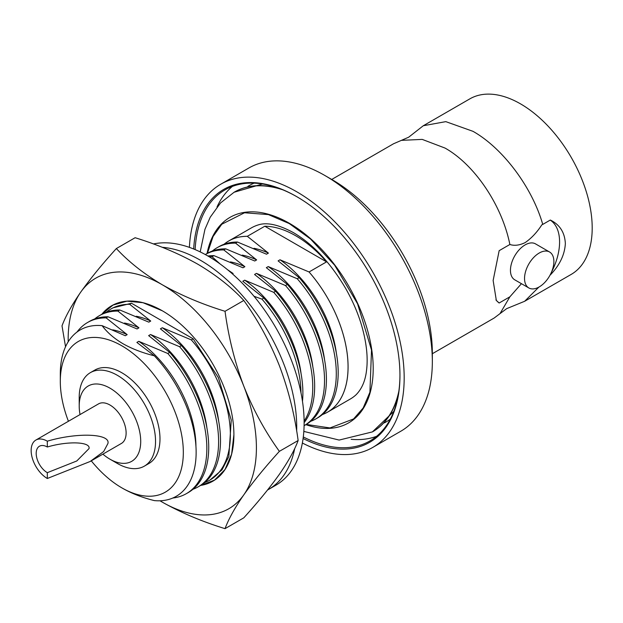 <?xml version="1.0" encoding="UTF-8"?>
<svg xmlns="http://www.w3.org/2000/svg" width="623" height="623" viewBox="0 0 623 623"><rect width="100%" height="100%" fill="white"/><g stroke="black" fill="none" stroke-linecap="round" stroke-linejoin="round"><path stroke-width="0.93" d="M538.856 287.117L524.644 301.283L506.686 308.634L500.012 313.626L509.871 296.821L521.435 283.683M550.07 275.086L550.319 274.945C559.742 265.125 564.757 254.643 565.349 243.5C564.765 232.434 559.75 224.607 550.319 220.036L542.75 224.412C532.097 187.173 502.816 148.134 472.989 131.328L445.819 121.641L423.297 125.737L469.859 98.855A101.347 58.515 60 0 1 520.532 103.877A101.347 58.515 60 0 1 586.741 193.185A101.347 58.515 60 0 1 571.205 274.4L524.644 301.283M432.339 353.724L494.156 318.034L500.012 313.626M331.522 179.572L393.541 143.765L401.422 140.354L422.207 139.396L445.024 148.064C474.866 164.807 502.091 205.497 509.871 244.489L499.163 250.672L493.136 280.475L496.336 300.473L499.163 303.004L509.871 296.821M550.226 220.09A48.734 28.136 -60 0 1 559.586 241.95A48.734 28.136 -60 0 1 551.207 272.788M332.293 179.782L324.879 175.499L332.293 179.782A141.491 81.691 60 0 1 432.339 353.07L432.339 361.628A151.973 87.742 -120 0 0 324.879 175.499L324.879 175.499A151.973 87.742 -120 0 0 248.896 167.976L220.729 184.237A151.973 87.742 -120 0 0 189.408 247.37M302.357 443.015A151.973 87.742 -120 0 0 372.702 447.454L400.862 431.194A151.973 87.742 -120 0 0 432.339 361.628M528.834 287.951L514.746 279.82A20.754 11.985 -60 0 1 510.455 270.32A20.754 11.985 -60 0 1 519.512 249.434A20.754 11.985 -60 0 1 535.5 243.873L549.579 252.004A20.754 11.985 120 0 0 533.592 257.564A20.754 11.985 120 0 0 524.535 278.45A20.754 11.985 120 0 0 528.834 287.951A20.754 11.985 120 0 0 544.821 282.39A20.754 11.985 120 0 0 553.878 261.504A20.754 11.985 120 0 0 549.579 252.004M372.702 447.454A151.973 87.742 -120 0 0 404.179 377.888A151.973 87.742 -120 0 0 337.837 224.95A151.973 87.742 -120 0 0 220.729 184.237M303.089 438.506A146 84.292 -120 0 0 399.95 375.451A146 84.292 -120 0 0 296.719 196.642L296.719 196.642A146 84.292 -120 0 0 193.675 248.998M195.131 249.597A144.949 83.684 60 0 1 224.981 189.89A144.949 83.684 60 0 1 297.093 196.852M264.806 226.227L247.315 236.319A98.831 57.059 -120 0 0 228.773 240.953L251.342 227.917A98.831 57.059 60 0 1 258.07 224.973C262.423 223.509 272.851 221.422 293.386 232.613C313.167 244.271 330.626 262.937 345.757 288.62C352.618 300.691 357.906 312.972 361.62 325.455C366.55 342.619 368.177 357.633 366.519 370.49C365.351 380.762 361.87 388.853 356.091 394.756A98.831 57.059 60 0 1 350.173 399.102L327.605 412.138A98.831 57.059 -120 0 0 309.063 271.971L326.553 261.87A98.831 57.059 -120 0 0 295.684 235.743A98.831 57.059 -120 0 0 264.806 226.227L326.553 261.87M322.364 414.575A98.831 57.059 -120 0 0 327.605 412.138M254.013 296.275L261.956 299.126L263.848 298.035L242.791 281.269L244.683 280.171L273.723 292.335L275.615 291.237L254.558 274.478L256.458 273.38L285.49 285.536L287.39 284.446L266.325 267.68L268.225 266.582L297.257 278.746A98.816 57.051 60 0 1 315.83 418.913L317.722 417.815A98.816 57.051 -120 0 0 338.188 372.585A98.816 57.051 -120 0 0 299.157 277.648L278.099 260.889L279.992 259.791L309.031 271.947A98.816 57.051 60 0 1 322.41 414.536M304.125 422.674A98.816 57.051 -120 0 0 314.654 386.174A98.816 57.051 -120 0 0 275.615 291.237M159.994 500.783A133.104 76.847 -120 0 0 162.292 502.138A133.104 76.847 -120 0 0 243.795 494.857C234.785 507.885 228.532 519.154 225.035 528.654L243.795 517.83C258.015 502.13 269.876 487.622 279.369 474.321C288.387 461.293 294.64 450.024 298.137 440.516C294.64 414.591 288.387 389.632 279.369 365.639C269.876 341.926 258.015 320.199 243.795 300.465C231.445 287.141 216.134 275.062 197.865 264.238C179.113 253.693 158.195 244.847 135.113 237.721L116.353 248.546C128.704 261.878 144.022 273.949 162.292 284.773A133.104 76.847 -120 0 0 80.78 292.055A133.104 76.847 -120 0 0 68.195 341.778M101.954 314.202L112.981 305.091L126.928 301.174L143.002 302.708L162.315 310.791M200.598 485.426A101.269 58.469 -120 0 0 233.898 434.799A101.269 58.469 -120 0 0 162.292 310.776A101.269 58.469 -120 0 0 101.798 314.288M91.27 460.841A86.994 50.222 -120 0 0 121.82 487.848A86.994 50.222 -120 0 0 183.326 452.337A86.994 50.222 -120 0 0 121.82 345.796A86.994 50.222 -120 0 0 60.306 381.307A86.994 50.222 -120 0 0 68.421 421.265M121.82 487.848L123.004 488.533C132.154 493.673 142.597 497.691 154.333 500.596A96.051 55.455 60 0 0 196.136 452.337A96.051 55.455 60 0 0 154.333 355.803L136.873 342.424L138.765 341.326L167.805 353.482L169.697 352.392L148.64 335.626L150.54 334.528L179.572 346.692L181.472 345.594L160.407 328.835L162.307 327.737L191.339 339.893L193.161 338.842L218.416 377.733L231.25 420.042L228.836 456.542L221.959 469.906L209.912 480.06A98.816 57.051 -120 0 0 191.339 339.893M76.987 332.067A98.816 57.051 60 0 1 87.563 322.504A98.816 57.051 60 0 1 106.128 317.878L127.185 334.637L125.293 335.735L102.11 325.658C107.14 332.433 114.102 338.46 123.004 343.74C132.115 348.872 142.558 352.891 154.333 355.803M102.881 454.144A43.493 25.115 -120 0 0 109.96 459.182L117.373 463.465A53.975 31.166 -120 0 0 144.357 466.136A53.975 31.166 -120 0 0 155.54 441.427A53.975 31.166 -120 0 0 117.373 375.319A53.975 31.166 -120 0 0 90.382 372.647A53.975 31.166 -120 0 0 79.207 397.357L79.207 405.916A43.493 25.115 -120 0 0 80.032 414.568M144.357 466.136L148.804 463.567A53.975 31.166 -120 0 0 159.986 438.857A53.975 31.166 -120 0 0 136.421 384.539A53.975 31.166 -120 0 0 94.828 370.078L90.382 372.647M117.373 463.465L109.96 459.182A43.493 25.115 -120 0 0 140.712 441.427A43.493 25.115 -120 0 0 109.96 388.152A43.493 25.115 -120 0 0 79.207 405.916M107.927 443.498C110.637 433.538 77.299 432.269 47.309 441.185A22.849 13.192 -120 0 0 35.885 440.056A22.849 13.192 -120 0 0 31.15 450.515A22.849 13.192 -120 0 0 47.309 478.495L90.171 461.479L103.675 451.511L107.927 443.498M90.171 461.479L121.384 443.459A22.849 13.192 -120 0 0 126.119 433.001A22.849 13.192 -120 0 0 116.143 410.004A22.849 13.192 -120 0 0 98.535 403.883L35.885 440.056M47.309 472.678A15.723 9.08 60 0 1 36.189 453.427A15.723 9.08 60 0 1 39.444 446.224A15.723 9.08 60 0 1 47.309 447.003C67.946 440.866 90.88 441.738 89.019 448.599L76.8 460.965L47.309 472.678L47.309 478.495M47.309 441.185L47.309 447.003M218.696 421.265A89.042 51.413 -120 0 0 162.307 327.737M179.572 346.692A98.816 57.051 60 0 1 198.137 486.859A98.816 57.051 60 0 1 192.959 489.281M198.137 486.859L200.038 485.761A98.816 57.051 -120 0 0 181.472 345.594M206.929 428.056A89.042 51.413 -120 0 0 150.54 334.528M195.941 446.239A89.042 51.413 -120 0 0 138.765 341.326M167.805 353.482A98.816 57.051 60 0 1 186.37 493.65A98.816 57.051 60 0 1 172.797 498.026M186.37 493.65L188.271 492.559A98.816 57.051 -120 0 0 169.697 352.392M60.306 381.307L60.306 373.917A96.051 55.455 60 0 1 102.11 325.658M127.185 334.637A89.042 51.413 -120 0 0 112.732 329.847M94.641 318.984A98.816 57.051 60 0 1 99.33 315.705A98.816 57.051 60 0 1 117.895 311.079L138.952 327.846L137.06 328.944L108.02 316.78L106.128 317.878M108.02 316.78A98.816 57.051 -120 0 0 89.455 321.406L87.563 322.504M138.952 327.846A89.042 51.413 -120 0 0 124.499 323.049M129.662 304.289A98.816 57.051 -120 0 0 111.096 308.915L112.934 307.855L131.492 303.23L129.662 304.289L150.727 321.047L148.827 322.146L119.795 309.989L117.895 311.079M119.795 309.989A98.816 57.051 -120 0 0 101.222 314.615L99.33 315.705M150.727 321.047A89.042 51.413 -120 0 0 136.266 316.258M204.726 482.482A98.816 57.051 -120 0 0 209.912 480.06M111.096 308.915A98.816 57.051 -120 0 0 106.408 312.193M131.492 303.23L193.161 338.842M233.898 434.784L231.639 454.058L225.035 469.493L214.507 480.146L200.692 485.372M243.795 494.857A133.104 76.847 -120 0 0 243.795 386.174A133.104 76.847 -120 0 0 162.292 284.773C181.036 295.325 201.953 304.164 225.035 311.298C228.532 337.222 234.785 362.181 243.795 386.174C253.296 409.887 265.149 431.614 279.377 451.348C265.149 467.048 253.296 481.556 243.795 494.857M65.54 346.738L62.012 325.86C65.508 316.352 71.762 305.083 80.78 292.055C90.273 278.754 102.133 264.253 116.353 248.546M225.035 528.654C201.953 521.529 181.036 512.69 162.292 502.138M279.377 451.348L298.137 440.516M243.795 300.465L225.035 311.298M261.956 299.126A98.816 57.051 60 0 1 300.979 392.778M302.482 401.376A98.816 57.051 -120 0 0 263.848 298.035M301.08 373.699A89.042 51.413 -120 0 0 244.683 280.171M273.723 292.335A98.816 57.051 60 0 1 304.117 421.132M312.847 366.908A89.042 51.413 -120 0 0 256.458 273.38M285.49 285.536A98.816 57.051 60 0 1 304.094 425.688L305.955 424.613A98.816 57.051 -120 0 0 287.39 284.446M324.614 360.11A89.042 51.413 -120 0 0 268.225 266.582M297.257 278.746L299.157 277.648M315.83 418.913A98.816 57.051 60 0 1 310.643 421.335M224.093 244.247A98.816 57.051 60 0 1 247.354 236.343L268.412 253.102L266.512 254.2L237.48 242.043L235.58 243.134L256.645 259.9L254.745 260.998L225.713 248.834L223.813 249.932L244.878 266.691L242.978 267.789L213.938 255.632L212.046 256.723L220.044 263.918M237.48 242.043A98.816 57.051 -120 0 0 218.914 246.669L217.014 247.759A98.816 57.051 60 0 1 235.58 243.134M212.326 251.038A98.816 57.051 60 0 1 217.014 247.759M256.645 259.9A89.042 51.413 -120 0 0 242.183 255.103M225.713 248.834A98.816 57.051 -120 0 0 207.14 253.46L205.286 254.534A98.816 57.051 60 0 1 223.813 249.932M244.878 266.691A89.042 51.413 -120 0 0 230.417 261.901M213.938 255.632A98.816 57.051 -120 0 0 207.903 256.014M209.235 256.793A98.816 57.051 60 0 1 212.046 256.723M227.551 269.72L233.103 273.489L232.434 273.879M233.103 273.489A89.042 51.413 -120 0 0 230.806 272.453M336.381 353.319A89.042 51.413 -120 0 0 279.992 259.791M268.412 253.102A89.042 51.413 -120 0 0 253.958 248.312M228.773 240.953A98.831 57.059 -120 0 0 224.039 244.271M207.443 253.288L213.043 236.553L221.765 224.249L244.512 212.762L268.396 214.592L289.306 223.595L310.48 238.967L334.668 265.234L357.563 303.79L371.51 350.033L369.914 392.241L363.17 407.972L353.568 418.96L329.988 427.939L306.259 424.434M399.95 375.023A144.949 83.684 60 0 1 369.93 440.944A144.949 83.684 60 0 1 303.292 436.949M499.163 303.004A48.734 28.136 -60 0 1 495.924 299.842M542.75 224.412L541.854 224.802C536.956 232.379 531.38 238.313 525.127 242.612C519.481 245.345 514.396 245.968 509.871 244.489M423.297 125.737L408.688 137.192L401.422 140.354M267.555 489.997A136.25 78.662 -120 0 0 268.497 489.468A136.25 78.662 -120 0 0 294.726 448.451M296.657 431.007A136.25 78.662 -120 0 0 200.372 260.219A136.25 78.662 -120 0 0 162.159 247.284M153.414 243.959A136.25 78.662 60 0 1 207.786 255.944A136.25 78.662 60 0 1 296.797 376.004A136.25 78.662 60 0 1 275.911 485.185L268.497 489.468M216.999 207A144.949 83.684 60 0 1 232.371 186.417M254.091 183.146A136.562 78.848 -120 0 0 247.884 186.378M234.217 192.18A138.345 79.876 60 0 1 234.365 192.094A138.345 79.876 60 0 1 279.571 188.551M282.71 189.781A138.345 79.876 -120 0 0 234.069 192.266L262.532 183.987M207.07 253.506A118.643 68.499 60 0 1 289.306 223.252A118.643 68.499 60 0 1 372.788 358.708A118.643 68.499 60 0 1 305.877 424.652M303.829 431.412L339.138 440.072L372.414 431.895A138.345 79.876 -120 0 0 398.884 391.01M398.377 394.343A138.345 79.876 60 0 1 372.71 431.723A138.345 79.876 60 0 1 372.562 431.809M384.422 422.869A136.562 78.848 -120 0 0 390.325 419.108M376.627 436.287A144.949 83.684 60 0 1 351.123 439.308M200.193 251.902L204.951 229.295L210.239 217.186L220.542 202.942L234.069 192.266M372.414 431.895L393.822 411.382"/></g></svg>
